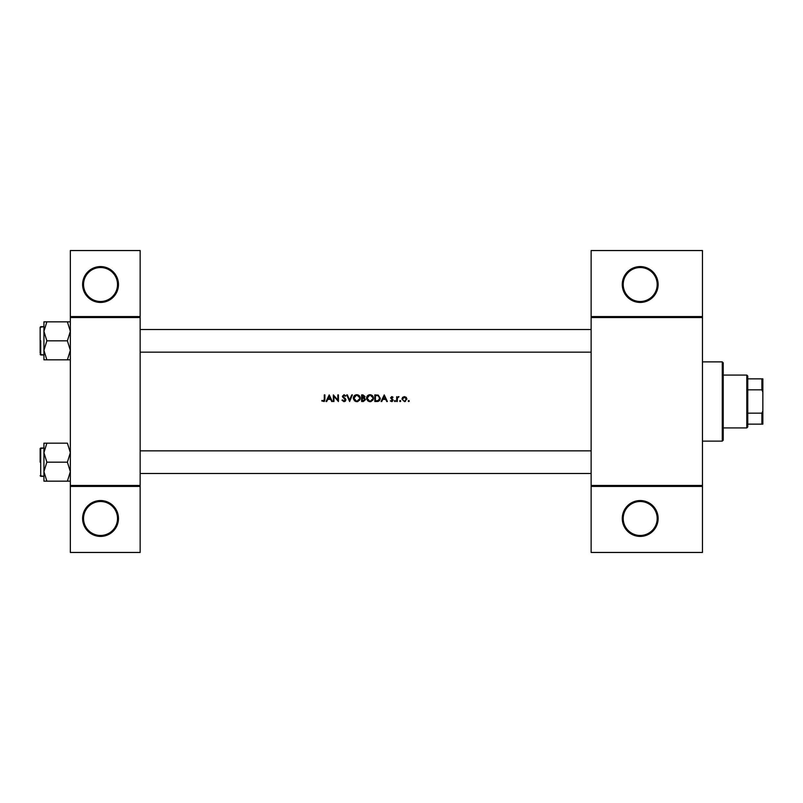 <?xml version="1.0" encoding="UTF-8"?>
<svg xmlns="http://www.w3.org/2000/svg" width="803" height="803" viewBox="0 0 803 803"><rect width="100%" height="100%" fill="white"/><g stroke="black" fill="none" stroke-linecap="round" stroke-linejoin="round"><path stroke-width="1.2" d="M118.463 518.487A17.927 17.927 0 0 1 100.536 536.414A17.927 17.927 0 0 1 82.609 518.487A17.927 17.927 0 0 1 100.536 500.56A17.927 17.927 0 0 1 118.463 518.487M83.552 518.487A16.983 16.983 0 0 0 100.536 535.471A16.983 16.983 0 0 0 117.519 518.487A16.983 16.983 0 0 0 100.536 501.504A16.983 16.983 0 0 0 83.552 518.487M118.463 284.513A17.927 17.927 0 0 1 100.536 302.44A17.927 17.927 0 0 1 82.609 284.513A17.927 17.927 0 0 1 100.536 266.586A17.927 17.927 0 0 1 118.463 284.513M83.552 284.513A16.983 16.983 0 0 0 100.536 301.496A16.983 16.983 0 0 0 117.519 284.513A16.983 16.983 0 0 0 100.536 267.529A16.983 16.983 0 0 0 83.552 284.513M658.129 518.487A17.927 17.927 0 0 1 640.202 536.414A17.927 17.927 0 0 1 622.275 518.487A17.927 17.927 0 0 1 640.202 500.56A17.927 17.927 0 0 1 658.129 518.487M623.218 518.487A16.983 16.983 0 0 0 640.202 535.471A16.983 16.983 0 0 0 657.185 518.487A16.983 16.983 0 0 0 640.202 501.504A16.983 16.983 0 0 0 623.218 518.487M658.129 284.513A17.927 17.927 0 0 1 640.202 302.44A17.927 17.927 0 0 1 622.275 284.513A17.927 17.927 0 0 1 640.202 266.586A17.927 17.927 0 0 1 658.129 284.513M623.218 284.513A16.983 16.983 0 0 0 640.202 301.496A16.983 16.983 0 0 0 657.185 284.513A16.983 16.983 0 0 0 640.202 267.529A16.983 16.983 0 0 0 623.218 284.513M324.261 401.39L321.742 400.908L324.091 401.5L324.884 399.352L324.884 394.895L324.282 394.895L324.282 399.292L323.368 400.988L322.093 400.396L321.742 400.908L322.093 400.396L323.368 400.988L324.282 399.292M329.2 394.895L326.068 401.5L326.711 401.5L327.714 399.382L330.706 399.382L331.689 401.5L332.332 401.5L329.2 394.895M333.345 394.895L333.345 401.5L333.938 401.5L333.938 396.311L338.424 401.5L338.424 394.895L337.832 394.895L337.832 400.095L333.345 394.895M341.978 400.225L343.995 401.671L345.882 399.884L343.001 396.24L343.965 395.407L345.26 396.25L345.792 395.849L344.035 394.725L342.409 396.27L345.28 399.874L343.995 400.988L342.801 400.296M346.725 394.895L349.606 401.5L352.397 394.895L351.764 394.895L349.556 400.105L347.358 394.895L346.725 394.895M353.33 398.228L355.689 401.5L356.813 401.671L357.917 401.5L360.276 398.198C360.085 396.06 358.911 394.905 356.753 394.725C354.655 394.935 353.511 396.1 353.33 398.228M361.631 394.895L361.631 401.5L363.408 401.5L365.526 399.623L364.251 397.937L365.014 396.531L362.916 394.895L361.631 394.895M366.539 398.228L368.898 401.5L370.022 401.671L371.127 401.5L373.475 398.198C373.295 396.06 372.12 394.905 369.962 394.725C367.864 394.935 366.72 396.1 366.539 398.228M374.83 394.895L374.83 401.5L376.878 401.5C379.006 401.48 380.13 400.406 380.251 398.278L378.263 395.136L374.83 394.895M384.236 394.895L381.104 401.5L381.746 401.5L382.75 399.382L385.741 399.382L386.725 401.5L387.367 401.5L384.236 394.895M391.713 401.58L390.328 400.928L392.215 401.5L393.119 400.195L391.171 397.836L393.038 397.274L391.804 396.592L390.579 397.856L392.526 400.215L390.328 400.928L392.526 400.215L391.633 399.262L392.366 399.753M394.393 401.038L395.237 401.5L394.946 400.486L394.393 401.038L394.946 400.486L395.498 401.038L394.946 401.58L394.393 401.038L394.946 401.58M396.682 396.672L396.682 401.5L397.274 401.5L397.375 398.218L398.971 396.752L397.274 397.385L396.682 396.672M399.643 401.038L400.195 401.58L400.747 401.038L400.195 400.486L399.643 401.038L400.195 400.486L400.747 401.038L400.195 401.58L399.643 401.038M401.932 399.101L404.431 401.58L406.92 399.101L406.268 397.385L404.431 396.592L402.594 397.385L401.932 399.101L402.594 397.385M408.195 401.038L408.747 401.58L409.299 401.038L408.747 400.486L408.195 401.038L408.747 400.486L409.299 401.038L408.747 401.58L408.195 401.038M140.154 486.417L70.343 486.417L70.343 485.474L140.154 485.474L140.154 552.454L70.343 552.454L70.343 486.417M702.464 317.526L591.138 317.526L591.138 316.583L702.464 316.583L702.464 486.417L591.138 486.417L591.138 485.474L702.464 485.474M70.343 316.583L140.154 316.583L140.154 250.546L70.343 250.546L70.343 485.474M140.154 316.583L140.154 485.474M140.154 317.526L70.343 317.526M591.138 317.526L591.138 485.474M702.464 486.417L702.464 552.454L591.138 552.454L591.138 486.417M591.138 316.583L591.138 250.546L702.464 250.546L702.464 316.583M324.884 399.352L324.542 401.119M383.071 398.71L384.266 396.18L385.43 398.71L383.071 398.71L385.43 398.71M390.579 397.856L392.165 396.652M391.804 396.592L393.038 397.274M391.804 397.184L391.171 397.836L391.804 397.184L392.637 397.686L391.804 397.184L391.342 398.268L393.119 400.195M392.025 398.77L392.898 399.442M394.946 400.486L395.498 401.038M397.274 397.385L398.449 396.592L397.274 397.385M398.338 397.184L397.375 398.218L397.274 399.874M408.747 400.486L409.299 401.038L408.747 400.486M405.495 401.37L404.782 401.56M406.188 398.368L404.431 397.184L406.328 399.101L406.198 398.368M405.515 400.667L406.328 399.101L404.802 400.958M403.698 400.858L402.554 399.472M402.664 398.368L402.524 399.101L404.431 397.184L402.875 397.987M400.195 400.486L400.747 401.038M380.21 398.88L380.04 399.593M378.343 401.309L377.571 401.47M378.303 395.909L379.658 398.278L378.072 400.657L375.423 400.827L375.423 395.578L377.45 395.658M376.768 395.598L375.894 395.578M379.638 398.659L379.638 397.866M379.498 397.264L379.237 396.732M375.423 400.827L378.434 400.506M378.755 400.306L379.618 398.79M366.931 396.592L367.523 395.759M367.523 395.749L368.637 394.996M371.267 394.946L373.465 397.866M373.445 398.74L373.325 399.262M372.953 400.065L370.584 401.63M367.834 400.918L366.58 398.76M370.554 395.457L372.833 397.636M372.793 397.435L372.291 396.481M371.588 395.859L370.815 395.518M372.833 398.75L370.554 400.948M369.44 400.948L367.132 398.228L367.613 399.784M367.613 396.632L367.132 398.228L369.44 395.457M365.014 396.531L364.251 397.937M364 397.385L364.421 396.541L362.223 397.686L362.223 395.578L364.391 396.311M364.421 396.541L363.327 395.588M362.223 397.686L363.086 397.676M364.291 400.627L364.923 399.623L363.849 398.449L364.923 399.623L362.223 400.827L362.223 398.368L363.849 398.449L362.615 398.368M364.923 399.623L364.813 399.121M362.223 400.827L363.558 400.807M353.721 396.592L354.314 395.759M354.314 395.749L355.137 395.136M358.058 394.946L360.256 397.866M360.236 398.74L360.115 399.262M359.744 400.065L357.375 401.63M354.625 400.918L353.37 398.76M357.345 395.457L359.624 397.636M359.583 397.435L359.082 396.481M358.379 395.859L357.606 395.518M359.624 398.75L357.345 400.948M356.241 400.948L353.922 398.228L354.404 399.784M354.775 400.205L356.12 400.928M354.404 396.632L353.922 398.228L356.231 395.457M342.54 399.894L343.754 400.968M345.26 400.105L342.409 396.27L344.035 394.725L345.792 395.849M345.28 399.874L345.049 399.221M344.216 398.439L342.409 396.27L342.771 397.274M344.166 395.417L345.109 396.07M343.965 395.407L343.001 396.24L344.326 397.746L343.001 396.24M344.828 398.137L345.36 398.649M345.531 398.86L345.842 399.543M345.581 400.848L344.959 401.42M328.036 398.71L329.23 396.18L330.394 398.71L328.036 398.71L330.394 398.71M722.278 361.872L723.222 362.815L723.222 440.185L722.278 441.128L722.278 361.872L702.464 361.872M722.278 441.128L702.464 441.128M591.138 450.844L140.154 450.844L591.138 450.844M591.138 473.489L140.154 473.489L591.138 473.489M43.924 452.671L43.924 471.662L46.865 462.167L43.924 452.671L46.865 443.176L43.924 443.176L43.924 481.158L46.865 481.158L43.924 471.662L46.865 462.167L43.924 452.671L46.865 443.176L43.924 443.176L43.924 452.671M40.15 462.167L40.15 448.576L40.15 462.167M67.402 443.176L70.343 452.671L67.402 462.167L46.865 462.167L67.402 462.167L70.343 471.662L67.402 481.158L46.865 481.158L43.924 471.662L43.924 481.158L70.343 481.158L67.402 481.158L70.343 471.662L67.402 462.167L70.343 452.671L67.402 443.176L46.865 443.176L67.402 443.176M140.154 352.156L591.138 352.156L140.154 352.156M140.154 329.511L591.138 329.511L140.154 329.511M67.402 340.833L70.343 350.329L67.402 359.824L46.865 359.824L43.924 350.329L46.865 340.833L43.924 331.338L46.865 321.842L43.924 321.842L43.924 359.824L46.865 359.824L43.924 350.329L46.865 340.833L43.924 331.338L46.865 321.842L43.924 321.842L43.924 359.824L70.343 359.824L67.402 359.824L70.343 350.329L67.402 340.833L46.865 340.833L67.402 340.833L70.343 331.338L67.402 340.833M40.15 353.099L40.15 327.253L40.15 353.099M67.402 321.842L46.865 321.842L67.402 321.842L70.343 331.338L67.402 321.842L70.343 321.842L67.402 321.842M43.924 476.32L40.15 475.747L40.712 476.32L40.712 448.014L40.712 476.32L43.924 476.32L43.924 481.158M746.81 375.081L747.754 376.025L747.754 426.975L746.81 427.919L746.81 375.081L723.222 375.081M747.754 378.855L762.85 378.855L762.85 424.145L761.906 424.145L761.906 413.174L762.85 410.935M747.754 413.174L761.906 413.174M762.85 392.065L761.906 389.826L761.906 378.855M747.754 389.826L761.906 389.826M747.754 424.145L761.906 424.145M40.712 340.833L40.712 354.986L40.15 354.424L43.924 354.986L40.712 354.986L40.712 340.833M40.712 448.014L40.15 448.576L43.924 448.014L40.712 448.014M40.712 326.68L43.924 326.68L40.15 327.253L40.712 326.68M746.81 427.919L723.222 427.919"/></g></svg>
